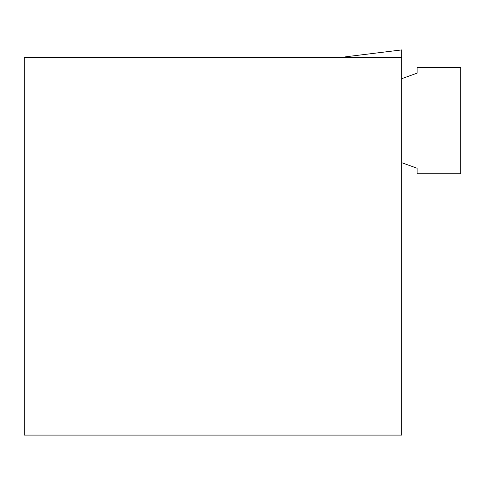 <?xml version="1.0" encoding="UTF-8"?>
<svg xmlns="http://www.w3.org/2000/svg" width="485" height="485" viewBox="0 0 485 485"><rect width="100%" height="100%" fill="white"/><g stroke="black" fill="none" stroke-linecap="round" stroke-linejoin="round"><path stroke-width="0.73" d="M24.25 57.576L401.762 57.576L401.762 435.093L24.25 435.093L24.25 57.576M401.762 78.679L417.1 73.138L417.1 67.603L460.75 67.603L460.75 173.782L417.1 173.782L417.1 168.246L401.762 162.711M401.762 57.576L401.762 49.906L345.611 56.806L345.611 57.576"/></g></svg>
